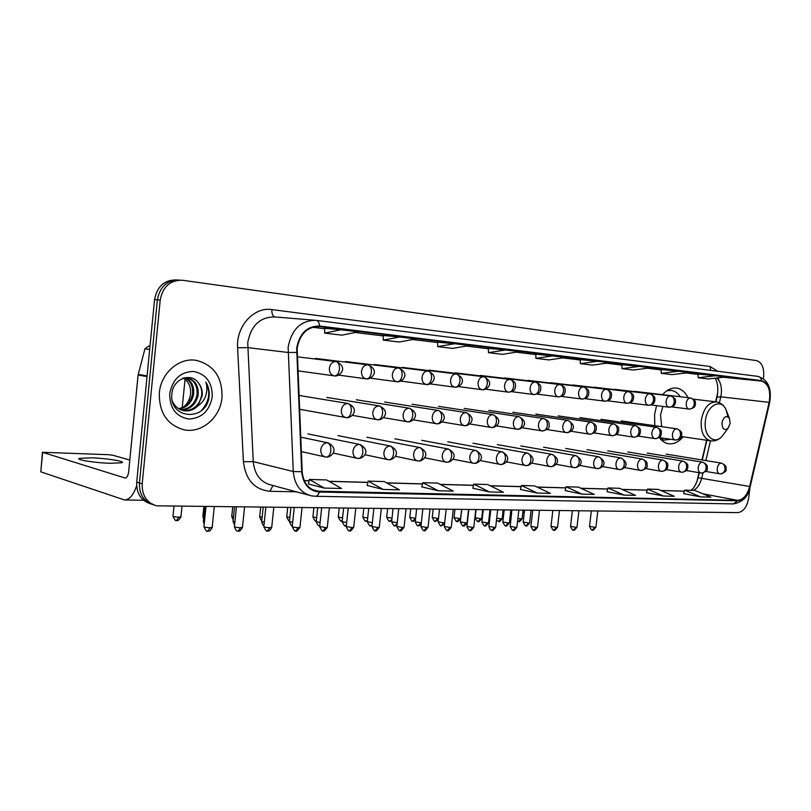 <?xml version="1.0" encoding="UTF-8"?>
<svg xmlns="http://www.w3.org/2000/svg" width="811" height="811" viewBox="0 0 811 811"><rect width="100%" height="100%" fill="white"/><g stroke="black" fill="none" stroke-linecap="round" stroke-linejoin="round"><path stroke-width="1.22" d="M656.575 405.632L654.599 414.391L654.781 425.674M659.363 437.605C661.928 441.113 665 443.161 668.568 443.749C673.819 444.387 678.665 442.076 683.095 436.784M715.606 401.8L717.725 392.727M696.862 481.775L699.001 472.712M701.981 459.949L706.594 440.261M687.992 397.654C685.204 392.048 681.392 388.854 676.546 388.084C671.579 387.536 666.936 389.736 662.607 394.663M176.92 279.957L176.413 279.937C164.359 279.856 157.07 286.415 154.556 299.624L136.704 482.099C136.36 493.463 141.033 500.732 150.724 503.905M763.404 378.605L763.638 376.73C764.226 367.657 761.843 362.284 756.491 360.601L182.181 280.211C170.077 280.13 162.758 286.739 160.223 300.04L142.199 483.802L139.441 482.95C139.097 494.355 143.78 501.644 153.492 504.817C143.78 501.644 139.097 494.355 139.441 482.95L157.375 299.827L139.441 482.95L136.704 482.099M179.282 280.069C167.208 279.988 159.899 286.577 157.375 299.827C159.899 286.577 167.208 279.988 179.282 280.069L179.809 280.099M159.331 392.879C158.966 412.809 167.269 425.126 184.219 429.85C201.939 433.52 220.43 417.351 221.991 397.562C222.508 377.358 213.911 364.95 196.211 360.348C179.16 357.276 160.872 373.06 159.331 392.879C158.966 412.809 167.269 425.126 184.219 429.85C201.939 433.52 220.43 417.351 221.991 397.562C222.508 377.358 213.911 364.95 196.211 360.348C179.16 357.276 160.872 373.06 159.331 392.879M297.161 348.213C299.948 333.777 307.399 326.58 319.524 326.62L761.539 381.069C768.412 383.502 770.957 390.598 769.152 402.347L749.668 486.478C747.255 495.166 743.221 499.789 737.574 500.346L316.675 491.172C308.028 488.871 303.202 482.352 302.189 471.637L297.161 348.213M296.664 348.152L301.692 471.728C303.071 484.147 308.94 490.919 319.311 492.044L737.523 500.782C743.312 500.205 747.438 495.46 749.911 486.559L769.396 402.449C771.241 390.385 768.635 383.116 761.559 380.633L319.585 326.032C307.156 325.981 299.512 333.351 296.664 348.152M698.089 374.053L715.302 375.757L698.159 377.754L698.089 374.053M661.158 369.532L678.401 371.225L661.229 373.344L661.158 369.532M621.956 364.727L639.2 366.41L622.017 368.65L621.956 364.727M580.27 359.618L597.474 361.28L580.321 363.673L580.27 359.618M324.724 328.303L340.924 329.763L324.704 333.108L324.724 328.303M383.258 335.48L399.803 337.001L383.258 340.113L383.258 335.48M437.687 342.151L454.495 343.722L437.707 346.621L437.687 342.151M488.435 348.365L505.435 349.977L488.465 352.684L488.435 348.365M552.98 355.816L535.899 358.361L548.885 359.912L565.997 357.418L535.858 354.184M142.199 483.802C141.864 495.43 146.679 502.769 156.614 505.831L737.817 512.613C743.444 511.782 747.073 506.905 748.695 498.005L749.982 487.553M622.017 368.65L633.462 370.019L650.645 367.819L639.2 366.41M661.229 373.344L672.005 374.631L689.168 372.553L678.401 371.225M698.159 377.754L708.327 378.97L725.45 377.003L715.302 375.757M488.465 352.684L502.344 354.346L519.354 351.69L505.435 349.977M437.707 346.621L452.568 348.395L469.417 345.547L454.495 343.722M383.258 340.113L399.215 342.019L415.84 338.968L399.803 337.001M324.704 333.108L341.887 335.166L358.198 331.881L340.924 329.763M580.321 363.673L592.506 365.122L609.669 362.781L597.474 361.28M607.074 491.669L624.004 495.095L635.53 495.369L619.533 488.283L608.017 487.958L607.064 491.689M646.509 492.682L663.459 496.028L674.306 496.281L658.299 489.388L647.452 489.084L646.509 492.703M683.683 493.635L700.613 496.89L710.831 497.133L694.845 490.432L684.616 490.138L683.673 493.656M472.813 488.212L489.469 491.953L503.459 492.277L487.715 484.532L473.776 484.126L472.803 488.242M421.821 486.904L438.275 490.756L453.268 491.101L437.707 483.103L422.784 482.677L421.811 486.935M367.16 485.495L383.329 489.469L399.438 489.844L384.13 481.572L368.113 481.116L367.15 485.536M308.393 483.985L324.197 488.08L341.553 488.486L326.59 479.94L309.346 479.443L308.383 484.025M565.135 490.584L582.024 494.122L594.291 494.406L578.334 487.107L566.088 486.762L565.135 490.614M537.277 493.068L550.365 493.372L534.49 485.86L521.432 485.485L520.469 489.469L537.277 493.068L521.432 485.485M535.899 358.361L535.858 354.174M489.469 491.953L473.776 484.126M438.275 490.756L422.784 482.677M383.329 489.469L368.113 481.116M324.197 488.08L309.346 479.443M582.024 494.122L566.088 486.762M624.004 495.095L608.017 487.958M663.459 496.028L647.452 489.084M700.613 496.89L684.616 490.138M182.982 377.885C188.365 381.2 190.909 386.381 190.615 393.447C190.048 398.982 187.696 403.513 183.56 407.021M185.151 377.673C191.457 380.612 194.285 386.097 193.657 394.126C191.893 402.509 187.067 407.467 179.17 408.987M184.705 377.774C190.565 380.886 193.18 386.269 192.542 393.913C190.859 402.023 186.236 406.94 178.663 408.683M185.344 377.642L187.28 377.784C195.106 379.883 198.736 385.6 198.178 394.947C196.039 404.446 190.403 409.464 181.279 409.991M186.794 377.723C194.214 380.075 197.631 385.752 197.043 394.744C195.005 403.959 189.571 408.967 180.741 409.768M198.452 382.964C190.93 371.823 172.976 378.99 171.891 393.538C168.617 419.145 205.447 421.984 208.954 397.704L209.106 396.478C209.593 391.135 208.478 386.31 205.791 381.991C207.281 386.492 207.221 391.196 205.599 396.082C204.139 400.228 201.534 403.513 197.783 405.926L202.223 395.697C202.628 390.78 201.371 386.533 198.452 382.964C201.169 386.594 202.213 390.79 201.594 395.575C199.131 405.926 192.906 410.903 182.931 410.498M197.783 405.926C193.91 409.849 189.287 411.441 183.904 410.711C178.582 409.636 174.73 406.423 172.358 401.039M169.692 393.649C169.702 408.288 176.088 416.753 188.851 419.044C201.746 418.304 209.542 410.903 212.239 396.832C212.391 382.569 206.176 374.104 193.596 371.438C180.539 371.813 172.571 379.213 169.692 393.649M205.791 381.991C210.87 392.149 209.39 401.658 201.361 410.538M91.643 457.83L79.377 458.347C74.987 459.655 94.715 462.858 110.093 463.304L121.974 462.757C126.04 461.408 106.819 458.306 91.643 457.83M149.994 346.277L148.525 346.135L149.984 346.327M136.633 485.759C133.572 494.923 129.557 499.657 124.58 499.981L40.814 471.85L42.425 452.416M129.801 460.07L112.739 455.214L108.441 454.697L42.436 452.285L125.107 478.034C126.952 477.74 128.138 475.641 128.665 471.728L138.093 375.027L144.936 348.831L148.525 346.135M523.014 510.677L524.474 510.606M730.153 423.403L729.383 418.364C726.2 415.09 723.736 416.54 721.993 422.713C722.135 428.826 724.111 430.753 727.913 428.492L730.153 423.403M662.891 406.433L660.539 414.908L661.695 426.667M680.277 396.741C677.864 393.071 674.853 390.963 671.265 390.426L666.865 390.74M670.849 390.375L667.767 390.152M660.924 439.501L664.148 440.13L670.373 439.268M660.205 438.7L664.148 440.13M511.863 510.119L510.2 526.39L515.877 527.403L513.17 530.181M511.579 514.275L510.362 514.164M503.803 513.312L502.8 513.15M154.556 299.624L160.223 300.04M769.152 402.347L720.776 396.822L721.283 393.974C721.942 386.867 720.452 381.545 716.802 377.997M719.387 402.753L720.776 396.822L717.005 397.086L715.89 401.83M319.524 326.62L318.419 326.529M296.41 491.831L269.992 491.284C254.482 489.662 245.621 479.798 243.412 461.702L237.613 347.767C236.001 326.245 254.025 306.578 271.918 309.589L709.919 366.481L710.781 370.394M709.919 366.481L717.826 371.286M314.8 496.2L311.312 495.825C300.567 492.946 294.545 484.846 293.268 471.526L288.138 347.209C291.625 329.195 300.942 320.244 316.087 320.345L316.108 320.345C318.094 320.73 319.25 322.616 319.585 326.032M314.333 320.203L275 316.959C260.159 316.827 251.065 325.373 247.73 342.597L253.245 461.631C254.553 474.394 260.483 482.19 271.036 485.019L308.829 495.156M296.532 352.461L287.986 352.45L247.598 347.615L237.613 347.767M718.161 377.845L718.921 380.531M737.523 500.782L733.468 503.905L315.408 496.281C317.152 496.16 318.459 494.751 319.311 492.044M243.412 461.702L253.245 461.631L293.268 471.526L301.692 471.728M761.559 380.633C761.134 378.139 759.856 376.709 757.738 376.345L316.31 320.375L757.738 376.345C768.037 379.558 772.001 388.337 769.649 402.692L750.185 486.722C748.452 496.423 742.876 502.151 733.468 503.905M272.962 485.546L269.992 491.284M271.918 309.589C271.695 313.745 272.678 316.199 274.858 316.939M737.574 500.346L702.955 493.828M693.577 490.391C697.511 488.141 700.238 484.015 701.779 478.024L702.955 472.975M749.668 486.478L698.109 477.75C694.865 488.283 692.371 488.942 690.992 490.32M705.854 460.587L710.477 440.839M761.509 381.069L723.27 377.257L761.539 381.069M698.099 374.408L685.994 372.938M661.168 369.897L647.472 368.224M621.966 365.102L606.496 363.216M580.281 360.013L562.834 357.874M535.858 354.579L516.201 352.177M488.435 348.781L466.295 346.074M437.697 342.577L412.758 339.535M383.258 335.926L355.177 332.49M324.724 328.769L312.499 327.279M319.372 491.456L312.296 489.611M304.257 480.68L309.062 480.811M329.094 481.369L367.829 482.433M386.695 482.961L422.49 483.954M440.322 484.441L473.482 485.363M490.351 485.83L521.149 486.681M537.156 487.117L565.804 487.918M581.021 488.334L607.733 489.074M622.209 489.479L647.168 490.168M660.985 490.543L684.332 491.192M125.512 477.983L124.651 477.963M147.024 376.568L138.093 375.027M42.628 452.497L40.814 471.85M138.205 374.398L147.095 375.919M149.68 349.48L144.936 348.831M728.004 416.854L725.784 409.018C720.462 398.069 706.827 405.743 705.398 420.848C703.279 435.294 713.903 445.239 721.79 436.632L724.679 432.8M729.383 418.364L725.784 409.018C723.564 404.922 720.401 402.54 716.285 401.881C708.571 402.084 703.573 408.247 701.272 420.351C700.582 431.918 703.705 438.761 710.659 440.86C714.795 441.366 718.505 439.947 721.79 436.632L727.913 428.492M661.198 439.795L661.918 439.775M336.028 361.574C332.419 361.645 330.209 363.835 329.378 368.164C329.266 372.411 330.888 374.986 334.264 375.878L334.7 375.929C337.183 375.696 338.765 373.476 339.444 369.289C339.647 364.889 338.511 362.314 336.028 361.574L336.22 361.594C349.135 367.505 339.241 376.993 334.7 375.929L297.83 370.85M176.575 520.459L178.886 517.175C175.135 517.012 173.169 516.658 172.986 516.1L173.959 506.399M180.944 516.759L178.886 517.175M315.438 358.411L367.91 364.849C364.433 364.92 362.294 367.079 361.493 371.316C361.371 375.483 362.922 377.997 366.166 378.869L366.592 378.909C369.106 378.686 370.698 376.517 371.377 372.421C371.58 368.113 370.414 365.579 367.91 364.849L368.082 364.869C380.825 370.85 370.941 379.903 366.592 378.909L338.623 375.098M203.855 516.81L202.882 516.262L203.835 506.733M345.456 361.513L398.536 367.991C395.2 368.062 393.132 370.181 392.352 374.347C392.22 378.433 393.71 380.896 396.822 381.738L397.238 381.778C399.772 381.565 401.384 379.447 402.053 375.422C402.246 371.195 401.07 368.721 398.536 367.991L398.698 368.012C411.289 374.074 401.394 382.701 397.238 381.778L370.343 378.149M233.497 517.104L231.764 516.414L232.716 507.047M374.378 364.504L427.995 371.012C424.782 371.093 422.784 373.172 422.024 377.257C421.872 381.271 423.301 383.684 426.312 384.495L426.708 384.536C429.262 384.333 430.884 382.255 431.553 378.321C431.746 374.175 430.55 371.732 427.995 371.012L428.137 371.032C440.586 377.166 430.702 385.387 426.708 384.536L400.827 381.069M262.135 517.347L259.702 516.556L260.655 507.351M402.266 367.383L456.34 373.922C453.248 374.003 451.321 376.051 450.571 380.055C450.419 383.998 451.788 386.36 454.687 387.151L455.072 387.192C457.647 386.999 459.269 384.961 459.949 381.099C460.121 377.034 458.925 374.641 456.34 373.922L456.481 373.942C468.788 380.156 458.904 387.972 455.072 387.192L430.154 383.887M289.831 517.57L286.739 516.708L287.682 507.656M429.181 370.161L483.64 376.72C480.659 376.811 478.804 378.828 478.064 382.751C477.912 386.624 479.22 388.945 482.008 389.706L482.383 389.746C484.978 389.564 486.61 387.577 487.279 383.775C487.452 379.781 486.245 377.429 483.65 376.72L483.772 376.74C495.947 383.025 486.063 390.456 482.383 389.746L458.387 386.583M316.625 517.763L312.924 516.84L313.857 507.939M316.148 520.885L316.29 520.915C315.864 519.618 316.138 523.967 312.904 516.982M455.174 372.847L509.957 379.426C507.088 379.518 505.283 381.494 504.564 385.347C504.401 389.148 505.659 391.429 508.355 392.169L508.71 392.21C511.315 392.037 512.957 390.081 513.627 386.36C513.789 382.437 512.572 380.126 509.957 379.426L510.078 379.436C516.982 382.478 515.127 384.272 515.573 386.594C514.6 388.763 515.776 390.851 508.71 392.21L485.576 389.179M342.556 517.935L338.278 516.972L339.211 508.223M341.451 520.956L342.242 520.926M535.341 382.022C532.563 382.123 530.82 384.069 530.11 387.861C529.948 391.591 531.154 393.822 533.75 394.551L534.104 394.592C536.72 394.42 538.362 392.504 539.021 388.854C539.193 385.002 537.957 382.721 535.341 382.022L535.453 382.042C542.285 385.053 540.4 386.786 540.856 389.047C539.893 391.166 541.14 393.203 534.104 394.592L511.792 391.683M367.677 518.087L362.852 517.104L363.784 508.487M365.974 521.037L367.403 520.601M504.554 377.946L559.823 384.536C557.147 384.637 555.464 386.553 554.765 390.273C554.592 393.943 555.758 396.133 558.262 396.843L558.607 396.883C561.232 396.721 562.875 394.845 563.533 391.257C563.696 387.465 562.459 385.235 559.833 384.536L559.935 384.556C566.747 387.607 564.791 389.27 565.257 391.449C564.304 393.497 565.612 395.474 558.607 396.883L537.075 394.095M392.017 518.219L386.685 517.236L387.607 508.75M389.756 521.108L391.845 519.75M528.022 380.369L583.474 386.969C580.889 387.07 579.257 388.956 578.567 392.605C578.395 396.224 579.52 398.373 581.943 399.063L582.278 399.093C584.903 398.941 586.546 397.096 587.205 393.568C587.357 389.858 586.12 387.648 583.484 386.969L583.585 386.979C590.327 390.01 588.34 391.601 588.827 393.73C587.874 395.707 589.293 397.643 582.278 399.093L561.486 396.417M412.819 521.179L415.344 518.341L409.808 517.357L410.721 509.004M550.74 382.711L606.324 389.31C603.83 389.422 602.238 391.267 601.569 394.866C601.387 398.414 602.472 400.533 604.813 401.202L605.138 401.232C607.774 401.09 609.416 399.286 610.065 395.809C610.217 392.159 608.97 389.99 606.334 389.31L606.425 389.321C613.167 392.392 611.109 393.943 611.595 396.001C610.642 397.917 612.062 399.793 605.138 401.232L585.055 398.657M435.213 521.24L437.747 518.452L432.253 517.479L433.155 509.257M438.498 518.422L437.747 518.452M572.738 384.982L628.413 391.581C626.001 391.693 624.46 393.507 623.801 397.045C623.618 400.543 624.663 402.611 626.923 403.27L627.248 403.3C629.873 403.168 631.516 401.384 632.164 397.978C632.316 394.379 631.07 392.25 628.424 391.581L628.515 391.591C635.185 394.633 633.117 396.113 633.614 398.12C632.671 399.965 634.202 401.8 627.248 403.3L607.834 400.827M456.958 521.311L459.502 518.553L454.038 517.59L454.941 509.501M460.628 518.33L459.502 518.553M649.793 393.771C647.452 393.882 645.951 395.677 645.303 399.154C645.12 402.591 646.124 404.628 648.313 405.267L648.628 405.307C651.263 405.176 652.896 403.432 653.544 400.076C653.686 396.538 652.439 394.44 649.793 393.771L649.885 393.781C656.505 396.822 654.406 398.252 654.913 400.208C653.97 402.023 655.531 403.807 648.628 405.307L629.853 402.925M478.084 521.372L480.629 518.665L475.205 517.712L476.098 509.734M481.704 518.452L480.629 518.665M614.708 389.321L670.474 395.89C668.213 396.011 666.754 397.775 666.115 401.202C665.922 404.577 666.895 406.585 669.014 407.203L669.328 407.244C671.954 407.112 673.596 405.399 674.235 402.104C674.377 398.627 673.12 396.549 670.484 395.89L670.565 395.9C677.185 398.982 675.016 400.36 675.522 402.256C674.59 404.01 676.161 405.753 669.328 407.244L651.162 404.942M498.613 521.443L501.168 518.766L496.707 518.239M502.191 518.564L501.168 518.766M634.729 391.389L690.506 397.948C688.306 398.069 686.897 399.803 686.268 403.179C686.076 406.504 687.008 408.48 689.066 409.089L689.37 409.119C691.996 408.997 693.628 407.315 694.267 404.06C694.409 400.644 693.152 398.606 690.506 397.948L690.587 397.958C697.146 401.019 694.966 402.337 695.493 404.182C694.561 405.875 696.233 407.578 689.37 409.119L671.782 406.899M518.574 521.503L521.128 518.858L517.894 518.564M522.102 518.675L521.128 518.858M204.443 521.868L203.409 521.28L204.869 506.743M347.848 403.493C344.31 403.645 342.13 405.865 341.319 410.143C341.188 414.218 342.718 416.702 345.912 417.584L346.682 417.675C349.105 417.422 350.636 415.293 351.275 411.278C351.477 406.929 350.332 404.334 347.848 403.493L348.223 403.533C360.692 409.677 351.021 418.466 346.682 417.675L299.492 409.271M234.886 522.091L233.061 521.351L234.521 507.068M379.132 405.895C375.726 406.058 373.618 408.237 372.827 412.424C372.685 416.428 374.155 418.861 377.227 419.713L377.977 419.804C380.42 419.561 381.961 417.472 382.599 413.539C382.802 409.281 381.636 406.727 379.132 405.895L379.477 405.936C391.794 412.15 382.133 420.534 377.977 419.804L352.309 415.344M264.274 522.254L261.72 521.422L263.159 507.382M409.2 408.217C405.916 408.379 403.888 410.508 403.118 414.624C402.966 418.557 404.375 420.939 407.335 421.761L408.055 421.842C410.528 421.619 412.079 419.571 412.718 415.719C412.911 411.532 411.735 409.038 409.2 408.217L409.525 408.247C421.7 414.533 412.049 422.511 408.055 421.842L383.38 417.635M292.67 522.396L289.426 521.483L290.865 507.686M438.122 410.437C434.97 410.599 433.013 412.698 432.253 416.742C432.101 420.595 433.449 422.936 436.308 423.737L436.997 423.818C439.491 423.595 441.052 421.588 441.691 417.817C441.873 413.711 440.687 411.248 438.122 410.437L438.427 410.478C450.47 416.824 440.829 424.417 436.997 423.818L413.255 419.824M320.122 522.517L316.219 521.554L317.659 507.98M319.534 525.69L319.777 525.741C319.534 524.504 318.956 528.63 316.209 521.696M465.98 412.586C462.939 412.748 461.043 414.816 460.303 418.77C460.141 422.561 461.439 424.852 464.196 425.633L464.875 425.714C467.369 425.501 468.94 423.535 469.579 419.824C469.751 415.8 468.555 413.387 465.98 412.586L466.264 412.617C478.186 419.034 468.545 426.251 464.875 425.714L442.005 421.933M346.672 522.619L342.171 521.615L343.59 508.264M345.415 525.7L346.348 525.619M492.814 414.654C489.885 414.816 488.06 416.844 487.33 420.727C487.158 424.457 488.404 426.708 491.06 427.468L491.719 427.539C494.234 427.326 495.815 425.41 496.444 421.771C496.616 417.817 495.409 415.445 492.814 414.654L493.088 414.685C504.837 421.041 495.318 428.036 491.719 427.539L469.701 423.95M372.361 522.7L367.292 521.676L368.701 508.548M370.485 525.7L372.097 525.122M518.695 416.641C515.867 416.813 514.093 418.8 513.373 422.622C513.211 426.292 514.407 428.492 516.972 429.232L517.611 429.293C520.135 429.1 521.716 427.215 522.345 423.636C522.517 419.753 521.301 417.422 518.695 416.641L518.939 416.672C530.587 423.099 521.067 429.739 517.611 429.293L496.383 425.887M397.228 522.76L391.632 521.737L393.031 508.811M394.775 525.7L397.106 523.876M543.664 418.567C540.927 418.729 539.214 420.696 538.504 424.447C538.332 428.046 539.487 430.215 541.971 430.935L542.589 430.996C545.124 430.803 546.705 428.958 547.334 425.44C547.496 421.629 546.269 419.338 543.664 418.567L543.897 418.588C550.628 421.761 548.682 423.413 549.108 425.633C549.787 427.772 547.618 429.566 542.589 430.996L522.122 427.742M418.314 525.7L420.909 522.811L415.232 521.787L416.621 509.075M567.761 420.422C565.125 420.585 563.463 422.521 562.773 426.201C562.591 429.749 563.696 431.878 566.098 432.577L566.707 432.638C569.251 432.456 570.832 430.641 571.451 427.184C571.613 423.443 570.386 421.183 567.761 420.422L567.984 420.443C579.378 426.89 569.961 432.983 566.707 432.638L546.949 429.536M441.154 525.71L443.759 522.852L438.122 521.848L439.501 509.328M591.047 422.217C588.492 422.379 586.88 424.275 586.201 427.904C586.018 431.391 587.083 433.479 589.404 434.159L590.002 434.22C592.547 434.047 594.128 432.263 594.747 428.867C594.909 425.187 593.672 422.967 591.047 422.217L591.249 422.237C597.9 425.41 595.872 426.931 596.328 429.009C595.396 430.955 596.653 432.78 590.002 434.22L570.934 431.259M444.671 522.801L443.759 522.852M463.314 525.71L465.93 522.902L460.324 521.899L461.702 509.572M613.542 423.95C611.078 424.112 609.507 425.978 608.848 429.546C608.655 432.983 609.69 435.031 611.93 435.689L612.518 435.75C615.062 435.578 616.644 433.834 617.262 430.499C617.414 426.88 616.178 424.69 613.542 423.95L613.734 423.971C620.344 427.123 618.286 428.593 618.752 430.621C617.82 432.516 619.138 434.29 612.518 435.75L594.098 432.922M467.075 522.659L465.93 522.902M484.836 525.71L487.452 522.943L481.886 521.949L483.255 509.805M635.307 425.623C632.915 425.795 631.404 427.63 630.745 431.128C630.553 434.514 631.546 436.531 633.726 437.18L634.293 437.23C636.838 437.068 638.419 435.345 639.038 432.07C639.18 428.512 637.943 426.363 635.307 425.623L635.489 425.643C642.048 428.786 639.97 430.195 640.437 432.182C639.514 434.037 640.872 435.771 634.293 437.23L616.492 434.524M488.536 522.72L487.452 522.943M505.729 525.71L508.355 522.983L502.82 522L504.178 510.038M656.363 427.245C654.051 427.417 652.581 429.222 651.932 432.668C651.74 436.004 652.703 437.981 654.801 438.609L655.359 438.67C657.914 438.508 659.485 436.815 660.103 433.591C660.245 430.083 658.998 427.975 656.363 427.245L656.535 427.265C663.084 430.438 660.945 431.787 661.431 433.703C660.509 435.487 661.938 437.17 655.359 438.67L638.145 436.075M509.389 522.771L508.355 522.983M526.035 525.71L528.66 523.024L523.166 522.051L524.514 510.261M676.749 428.816C674.509 428.978 673.079 430.763 672.451 434.159C672.248 437.433 673.171 439.39 675.218 439.998L675.756 440.059C678.31 439.897 679.882 438.234 680.49 435.071C680.632 431.614 679.385 429.536 676.749 428.816L676.911 428.837C683.42 431.999 681.26 433.297 681.747 435.183C680.834 436.916 682.284 438.569 675.756 440.059L659.11 437.565M529.644 522.821L528.66 523.024M207.657 531.114L210.14 527.738C206.227 527.576 204.169 527.191 203.966 526.582L205.964 506.753M327.462 442.786C323.842 443.029 321.622 445.31 320.801 449.629C320.659 453.602 322.16 456.046 325.302 456.958L326.427 457.09C328.749 456.816 330.219 454.718 330.827 450.794C331.03 446.405 329.915 443.739 327.462 442.786L328.05 442.857C340.214 449.152 330.756 457.698 326.427 457.09L325.302 456.958M212.188 527.282L210.14 527.738M328.435 442.938L300.699 437.149M238.039 531.023L240.553 527.708C236.711 527.545 234.673 527.16 234.43 526.562L236.417 507.088M359.405 444.438C355.928 444.681 353.789 446.912 352.978 451.149C352.836 455.052 354.275 457.445 357.296 458.327L358.391 458.448C360.733 458.185 362.213 456.137 362.831 452.295C363.024 447.986 361.878 445.371 359.405 444.438L359.942 444.499C371.975 450.855 362.537 458.996 358.391 458.448L357.296 458.327M242.479 527.272L240.553 527.708M360.266 444.56L307.906 433.905M267.366 530.931L269.911 527.677C266.14 527.515 264.122 527.13 263.839 526.542L265.815 507.412M390.101 446.02C386.756 446.263 384.688 448.453 383.907 452.609C383.745 456.451 385.134 458.793 388.053 459.644L389.098 459.756C391.47 459.502 392.97 457.495 393.578 453.734C393.771 449.507 392.605 446.942 390.101 446.02L390.608 446.07C402.499 452.497 393.082 460.253 389.098 459.756L388.053 459.644M271.726 527.272L269.911 527.677M295.701 530.85L298.276 527.637C294.575 527.474 292.558 527.109 292.244 526.521L294.211 507.727M419.622 447.54C416.398 447.784 414.411 449.943 413.64 454.008C413.478 457.789 414.806 460.09 417.624 460.912L418.638 461.023C421.041 460.78 422.541 458.803 423.139 455.113C423.332 450.977 422.156 448.453 419.622 447.54L420.098 447.591C431.878 454.079 422.46 461.449 418.638 461.023L417.624 460.912M299.989 527.262L298.276 527.637M323.092 530.759L325.687 527.606L319.696 526.511L321.653 508.031M448.037 449.01C444.935 449.243 443.009 451.362 442.259 455.356C442.096 459.077 443.374 461.327 446.091 462.128L447.074 462.24C449.487 461.996 450.997 460.07 451.605 456.441C451.778 452.376 450.592 449.902 448.037 449.01L448.483 449.061C460.141 455.6 450.744 462.605 447.074 462.24L446.091 462.128M327.299 527.251L325.687 527.606M349.582 530.678L352.207 527.586L346.256 526.491L348.193 508.315M475.418 450.419C472.428 450.663 470.562 452.741 469.822 456.654C469.65 460.313 470.887 462.523 473.502 463.304L474.465 463.405C476.888 463.172 478.409 461.277 479.007 457.718C479.179 453.734 477.983 451.301 475.418 450.419L475.824 450.47C487.34 456.948 478.054 463.74 474.465 463.405L452.842 459.178M353.728 527.241L352.207 527.586M375.219 530.607L377.855 527.555L371.945 526.471L373.871 508.598M501.796 451.778C498.917 452.021 497.113 454.059 496.393 457.911C496.22 461.51 497.396 463.679 499.931 464.429L500.863 464.531C503.307 464.308 504.817 462.452 505.425 458.955C505.588 455.042 504.381 452.65 501.796 451.778L502.191 451.828C513.596 458.367 504.31 464.815 500.863 464.531L480.051 460.536M379.295 527.231L377.855 527.555M400.036 530.526L402.692 527.525L396.822 526.451L398.738 508.872M527.251 453.096C524.464 453.329 522.72 455.336 522.01 459.117C521.828 462.655 522.973 464.794 525.416 465.524L526.329 465.615C528.772 465.402 530.293 463.578 530.891 460.151C531.063 456.299 529.847 453.947 527.251 453.096L527.616 453.136C538.92 459.736 529.644 465.849 526.329 465.615L506.267 461.834M404.05 527.231L402.692 527.525M424.082 530.455L426.748 527.495L420.919 526.44L422.825 509.146M551.815 454.363C549.128 454.596 547.435 456.573 546.736 460.283C546.553 463.77 547.648 465.869 550.02 466.578L550.902 466.67C553.355 466.457 554.886 464.662 555.474 461.297C555.636 457.516 554.42 455.204 551.815 454.363L552.149 454.403C563.331 460.942 554.156 466.862 550.902 466.67L531.57 463.081M428.036 527.221L426.748 527.495M447.378 530.384L450.064 527.474L444.276 526.43L446.162 509.399M575.536 455.589C572.931 455.823 571.299 457.759 570.609 461.408C570.427 464.845 571.481 466.903 573.772 467.592L574.634 467.683C577.097 467.471 578.628 465.717 579.216 462.402C579.368 458.691 578.142 456.421 575.536 455.589L575.851 455.62C586.941 462.229 577.767 467.825 574.634 467.683L555.981 464.267M451.281 527.211L450.064 527.474M469.974 530.313L472.671 527.444L466.913 526.41L468.788 509.653M598.457 456.765C595.943 456.998 594.351 458.914 593.682 462.493C593.49 465.879 594.514 467.906 596.734 468.576L597.575 468.657C600.039 468.454 601.559 466.73 602.147 463.476C602.299 459.827 601.073 457.586 598.457 456.765L598.761 456.806C609.72 463.365 600.637 468.768 597.575 468.657L579.571 465.413M473.827 527.201L472.671 527.444M491.902 530.242L494.598 527.424L488.881 526.4L490.746 509.896M620.618 457.911C618.185 458.144 616.644 460.019 615.985 463.547C615.792 466.883 616.776 468.87 618.925 469.518L619.746 469.61C622.209 469.407 623.74 467.714 624.328 464.51C624.47 460.922 623.233 458.722 620.618 457.911L620.902 457.941C631.749 464.46 622.757 469.691 619.746 469.61L602.37 466.518M495.693 527.191L494.598 527.424M642.059 459.016C639.707 459.249 638.206 461.094 637.558 464.571C637.365 467.846 638.308 469.802 640.396 470.441L641.207 470.522C643.67 470.329 645.191 468.657 645.769 465.514C645.921 461.986 644.674 459.817 642.059 459.016L642.332 459.046C648.78 462.311 646.681 463.628 647.148 465.565C647.898 467.349 645.911 469.001 641.207 470.522L624.409 467.572M516.921 527.18L515.877 527.403M533.831 530.12L536.537 527.373L530.901 526.369L532.736 510.352M662.81 460.09C660.529 460.313 659.079 462.138 658.441 465.555C658.238 468.778 659.15 470.704 661.178 471.333L661.969 471.414C664.432 471.221 665.953 469.579 666.53 466.487C666.672 463.01 665.436 460.881 662.81 460.09L663.063 460.121C669.47 463.355 667.352 464.632 667.828 466.518C666.946 468.261 668.315 469.863 661.969 471.414L645.738 468.596M537.531 527.17L536.537 527.373M553.893 530.059L556.61 527.353L551.004 526.359L552.828 510.575M682.913 461.124C680.703 461.347 679.283 463.142 678.655 466.507C678.462 469.691 679.344 471.586 681.301 472.184L682.081 472.266C684.545 472.083 686.055 470.471 686.633 467.42C686.775 464.004 685.528 461.905 682.913 461.124L683.156 461.155C689.522 464.379 687.383 465.605 687.86 467.45C686.978 469.153 688.397 470.715 682.081 472.266L666.378 469.579M557.552 527.16L556.61 527.353M573.397 529.999L576.104 527.332L570.538 526.349L572.343 510.788M702.387 462.138C700.238 462.351 698.869 464.115 698.251 467.43C698.048 470.562 698.9 472.428 700.805 473.026L701.566 473.097C704.019 472.925 705.54 471.333 706.107 468.332C706.239 464.967 705.002 462.899 702.387 462.138L702.61 462.158C708.956 465.372 706.776 466.558 707.273 468.363C708.054 470.015 706.158 471.586 701.566 473.097L686.38 470.532M577.006 527.15L576.104 527.332M592.354 529.938L595.071 527.312L589.536 526.339L591.331 511.001M721.263 463.111C719.185 463.324 717.847 465.068 717.238 468.322C717.036 471.414 717.857 473.259 719.712 473.827L720.452 473.908C722.905 473.736 724.416 472.164 724.983 469.214C725.115 465.899 723.878 463.862 721.263 463.111L721.476 463.132C727.791 466.335 725.592 467.481 726.088 469.245C726.879 470.846 725.004 472.397 720.452 473.908L705.752 471.444M595.923 527.14L595.071 527.312M715.038 378.2C717.319 381.657 718.191 386.776 717.634 393.558L717.046 396.903M316.675 491.172L314.79 490.675M304.216 480.578L309.082 480.72M328.911 481.268L367.849 482.342M386.512 482.859L422.511 483.863M440.13 484.349L473.502 485.272M490.168 485.738L521.169 486.59M536.963 487.036L565.825 487.837M580.828 488.252L607.753 488.992M622.027 489.388L647.188 490.087M660.793 490.462L684.352 491.121M698.129 477.649L699.275 472.762M702.265 459.999L706.878 440.302M183.073 410.538L183.904 410.711M79.296 459.208L79.377 458.347M143.547 500.245L124.58 499.981M522.75 512.998L524.342 511.751M693.466 399.174L716.012 401.85M681.382 436.541L710.659 440.86M172.976 516.303C176.646 523.815 176.119 519.081 176.899 520.51C177.031 519.516 176.96 523.105 180.924 516.952L181.978 506.49M297.231 356.789L336.038 361.574M185.05 379.274L182.222 407.659M202.862 516.445L203.632 519.07M231.743 516.587L233.213 519.892M259.692 516.719C260.524 519.486 261.233 520.723 261.821 520.419M286.729 516.85C288.28 520.348 289.213 521.635 289.497 520.743M338.268 517.104C341.999 524.453 341.107 519.486 341.806 521.007L342.232 520.986M362.841 517.225C366.572 524.514 365.629 519.557 366.329 521.078L367.373 520.926M480.284 375.432L535.331 382.022M386.675 517.347C390.395 524.585 389.402 519.628 390.111 521.159L391.743 520.743M409.798 517.459C413.488 524.636 412.475 519.699 413.184 521.22L415.384 520.419M432.233 517.58C435.953 524.707 434.889 519.76 435.578 521.291L438.345 519.841M454.028 517.682C457.789 524.788 456.603 519.81 457.323 521.361C457.222 522.345 458.316 521.372 460.618 518.422L461.611 509.572M475.195 517.793C478.906 524.808 477.73 519.902 478.449 521.422C478.348 522.396 479.433 521.432 481.693 518.533L482.677 509.805M594.047 387.182L649.783 393.771M496.474 520.277L498.988 521.483C498.877 522.446 499.941 521.493 502.181 518.645L503.155 510.028M517.59 521.24L518.949 521.544C518.837 522.487 519.892 521.554 522.102 518.746L523.065 510.251M203.389 521.483L204.2 524.21M298.894 395.423L348.223 403.533M233.041 521.534L234.592 524.97M326.823 397.431L379.477 405.936M261.7 521.595C262.277 524.078 263.028 525.356 263.95 525.416M356.303 399.772L409.525 408.247M289.405 521.645C290.875 525.204 291.859 526.542 292.335 525.66M384.718 402.043L438.427 410.478M412.14 404.233L466.264 412.617M342.151 521.757C346.003 529.309 345.08 524.17 345.79 525.751L346.338 525.71M438.599 406.341L493.088 414.685M367.271 521.808C371.144 529.309 370.14 524.17 370.86 525.751L372.046 525.548M464.166 408.379L518.939 416.672M391.622 521.858C395.444 529.279 394.44 524.18 395.15 525.751L396.954 525.254M488.871 410.346L543.897 418.588M415.222 521.899C418.537 528.985 418.253 524.352 418.699 525.751L421.102 524.778M512.755 412.252L567.984 420.443M438.112 521.949C441.944 529.279 440.799 524.18 441.539 525.751L444.55 523.957M535.878 414.097L591.249 422.237M460.313 522C464.216 529.309 462.969 524.149 463.71 525.751C463.598 526.765 464.713 525.761 467.065 522.76L468.525 509.643M558.252 415.881L613.734 423.971M481.876 522.041C485.738 529.269 484.461 524.18 485.221 525.761C485.1 526.755 486.205 525.771 488.526 522.811L489.986 509.886M579.926 417.604L635.489 425.643M502.81 522.091C506.338 529.005 505.344 524.312 506.115 525.761C505.993 526.745 507.078 525.771 509.379 522.862L510.829 510.109M600.931 419.287L656.535 427.265M523.156 522.132C526.633 528.954 525.64 524.332 526.42 525.761C526.298 526.724 527.373 525.771 529.634 522.902L531.073 510.332M621.287 420.909L676.911 428.837M203.946 526.795C207.94 534.834 207.292 529.583 208.021 531.175C207.92 530.668 209.461 532.857 212.168 527.495L214.256 506.845M301.317 451.585L324.927 456.867M234.409 526.765C237.511 534.277 238.039 529.715 238.414 531.083C239.215 531.773 240.563 530.576 242.459 527.474L244.537 507.179M333.078 453.045L356.982 458.256M263.818 526.734C267.853 534.702 267.042 529.36 267.752 530.992C267.66 530.475 269.049 532.655 271.705 527.454L273.773 507.504M337.954 435.598L390.608 446.07M364.798 454.697L387.78 459.584M292.224 526.694C296.238 534.611 295.397 529.269 296.086 530.901C296.035 532.046 297.323 530.891 299.969 527.434L302.027 507.808M366.907 437.23L420.098 447.591M395.281 456.258L417.391 460.861M319.686 526.663C323.69 534.52 322.788 529.188 323.488 530.82C323.427 531.945 324.694 530.81 327.289 527.414L329.327 508.112M394.835 438.802L448.483 449.061M424.609 457.749L445.888 462.088M346.236 526.633C349.44 534.003 349.602 529.319 349.977 530.739C349.916 531.844 351.163 530.729 353.708 527.393L355.745 508.406M421.791 440.322L475.824 450.47M371.935 526.613C375.929 534.348 374.895 529.015 375.615 530.658C375.554 531.742 376.77 530.647 379.284 527.373L381.302 508.679M447.824 441.792L502.191 451.828M396.812 526.582C400.806 534.246 399.691 528.944 400.441 530.576C400.35 531.651 401.557 530.576 404.04 527.353L406.047 508.953M472.975 443.211L527.616 453.136M420.909 526.562C424.913 534.175 423.737 528.863 424.488 530.506C424.376 531.57 425.562 530.516 428.026 527.332L430.012 509.217M497.285 444.58L552.149 454.403M444.266 526.542C448.24 534.074 447.023 528.802 447.794 530.435C447.682 531.479 448.848 530.445 451.271 527.322L453.248 509.48M520.804 445.908L575.851 455.62M466.903 526.511C470.208 533.658 469.944 528.914 470.39 530.364C470.279 531.398 471.424 530.374 473.817 527.302L475.783 509.724M543.573 447.196L598.761 456.806M488.871 526.491C490.807 531.955 491.679 529.593 491.699 530.242L492.307 530.293C492.196 531.306 493.321 530.303 495.683 527.282L497.64 509.967M565.612 448.432L620.902 457.941M510.19 526.471C513.779 533.537 512.775 528.752 513.586 530.232C513.475 531.225 514.579 530.242 516.911 527.272L518.847 510.2M586.971 449.639L642.332 459.046M530.891 526.461C534.459 533.445 533.415 528.701 534.246 530.171C534.114 531.154 535.209 530.181 537.521 527.251L539.447 510.423M607.672 450.804L663.063 460.121M550.993 526.44C554.511 533.334 553.477 528.66 554.308 530.1C554.166 531.083 555.241 530.12 557.542 527.231L559.458 510.646M627.755 451.94L683.156 461.155M570.538 526.42C573.529 532.959 573.225 528.782 573.813 530.049C573.671 531.002 574.725 530.059 576.996 527.221L578.902 510.859M647.239 453.045L702.61 462.158M589.526 526.41C592.517 532.868 592.162 528.731 592.77 529.988C592.628 530.931 593.672 530.009 595.913 527.201L597.798 511.072M666.145 454.109L721.476 463.132"/></g></svg>
